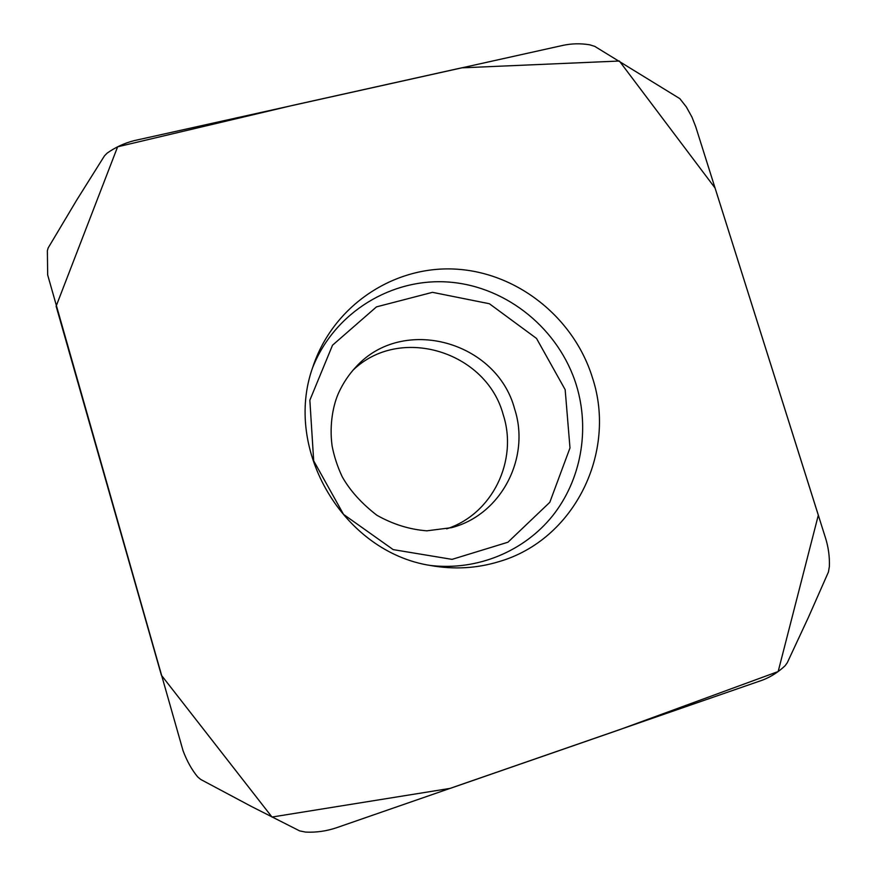 <?xml version="1.0" encoding="UTF-8"?>
<svg xmlns="http://www.w3.org/2000/svg" width="876" height="876" viewBox="0 0 876 876"><rect width="100%" height="100%" fill="white"/><g stroke="black" fill="none" stroke-linecap="round" stroke-linejoin="round"><path stroke-width="1.31" d="M183.106 750.907L47.676 274.954L47.37 250.711L48.169 247.93L76.858 199.848L104.518 155.786L107.091 153.169C115.238 147.387 124.184 143.226 133.929 140.686L562.753 45.421C571.535 43.504 580.514 43.296 589.679 44.796L594.749 46.362L679.831 98.638L686.313 106.894L691.985 117.143L695.73 126.768L825.542 538.094C828.455 547.38 829.725 556.884 829.364 566.597L828.455 571.962L808.438 617.295L787.25 662.793L785.126 665.716C778.49 672.002 771.011 676.787 762.689 680.05L336.734 827.667C326.606 831.138 316.214 832.616 305.56 832.08L299.68 830.908L251.259 806.391L200.768 779.476L197.746 776.979C191.997 770.103 187.114 761.419 183.117 750.907M499.2 561.571C574.645 539.583 617.054 452.136 592.505 377.885C574.076 317.911 517.606 272.556 455.63 269.118C393.729 265.527 333.11 305.669 312.907 366.825C282.718 449.651 343.611 552.318 430.773 565.546C454.173 569.696 476.993 568.371 499.2 561.571M352.721 370.46C399.708 324.536 486.519 351.396 503.295 414.983C518.154 460.732 492.29 514.19 446.65 528.863M56.13 306.217L117.625 146.807L294.051 105.065L461.575 67.846L619.376 61.024L715.068 188.033L818.326 515.154L778.162 671.553L619.737 729.642L450.286 788.356L271.987 817.045L161.414 675.265L56.13 306.217M430.138 565.425C477.113 571.064 524.209 551.398 552.778 515.592C581.204 479.621 589.953 429.777 576.441 385.407C559.304 329.573 507.532 286.923 449.903 282.16C392.328 277.309 334.752 311.976 312.71 367.438M514.639 409.015C496.944 341.498 403.113 315.097 356.116 366.759C349.086 374.216 343.315 382.79 338.815 392.459C333.559 403.792 329.091 423.853 332.092 445.906C334.15 456.505 337.512 466.766 342.188 476.697C349.896 490.45 361.449 503.306 376.833 515.23C392.897 524.297 409.574 529.487 426.853 530.823L451.545 527.659C501.192 514.869 530.637 457.841 514.639 409.015M565.162 389.667L536.517 338.432L489.399 303.742L432.481 292.332L376.483 306.874L332.519 345.21L309.852 400.212L313.685 460.831L343.556 514.398L393.193 549.613L452.038 559.37L507.916 542.233L549.799 502.309L569.991 447.921L565.162 389.667"/></g></svg>

